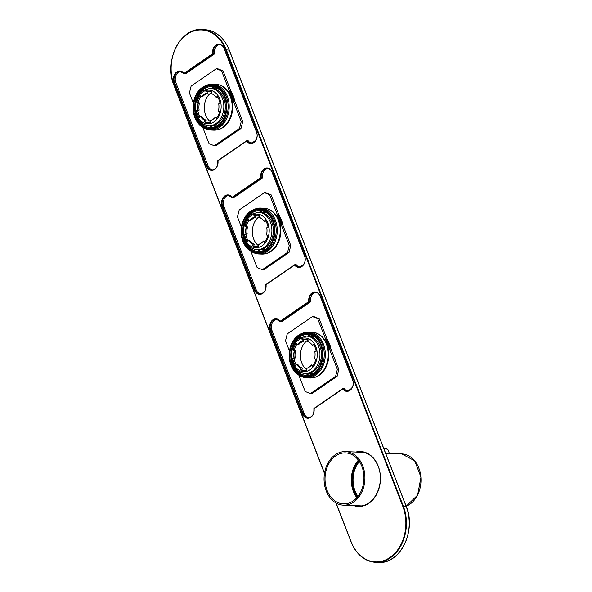 <?xml version="1.0" encoding="UTF-8"?>
<svg xmlns="http://www.w3.org/2000/svg" width="592" height="592" viewBox="0 0 592 592"><rect width="100%" height="100%" fill="white"/><g stroke="black" fill="none" stroke-linecap="round" stroke-linejoin="round"><path stroke-width="0.89" d="M220.32 128.96A22.577 17.212 92.3 0 1 218.396 129.537M220.172 85.292A22.577 17.212 92.3 0 1 222.052 86.018M219.41 124.231A21.43 16.339 92.3 0 1 209.087 128.449A21.43 16.339 92.3 0 1 193.628 106.382A21.43 16.339 92.3 0 1 210.811 85.625A21.43 16.339 92.3 0 1 225.648 100.618A21.43 16.339 92.3 0 1 219.41 124.231M200.155 89.229A22.193 16.924 -87.7 0 0 193.688 113.679A22.193 16.924 -87.7 0 0 209.057 129.211A22.193 16.924 -87.7 0 0 226.854 107.714A22.193 16.924 -87.7 0 0 210.841 84.863A22.193 16.924 -87.7 0 0 200.155 89.229M212.602 84.168L215.577 84.286A22.962 17.508 92.3 0 1 231.472 100.351A22.962 17.508 92.3 0 1 224.782 125.652A22.962 17.508 92.3 0 1 213.727 130.166L210.759 130.048A22.962 17.508 -87.7 0 0 229.171 107.811A22.962 17.508 -87.7 0 0 212.602 84.168A22.962 17.508 -87.7 0 0 205.883 85.625M204.173 128.057A22.962 17.508 -87.7 0 0 210.759 130.048M222.34 92.715A20.476 15.607 -87.7 0 0 211.803 86.624A20.476 15.607 -87.7 0 0 201.946 90.65A20.476 15.607 -87.7 0 0 199.637 93.344M198.572 119.858A20.476 15.607 -87.7 0 0 210.16 127.532A20.476 15.607 -87.7 0 0 221.156 122.307M209.605 128.457A21.43 16.339 92.3 0 1 194.657 106.419A21.43 16.339 92.3 0 1 211.329 85.655M211.203 88.319A20.476 15.607 92.3 0 1 214.659 87.083M213.039 127.302A20.476 15.607 92.3 0 1 209.701 125.793M214.289 125.689A18.818 14.341 -87.7 0 0 216.406 126.111M217.915 88.548A18.818 14.341 -87.7 0 0 215.769 88.793M209.057 129.211L210.293 129.263A22.193 16.924 -87.7 0 0 228.098 107.766A22.193 16.924 -87.7 0 0 212.077 84.908L210.841 84.863M208.784 125.756L210.249 125.815A18.752 14.297 -87.7 0 0 217.427 123.632A18.752 14.297 -87.7 0 0 225.004 102.83A18.752 14.297 -87.7 0 0 211.758 88.341L210.293 88.282L202.686 90.576C197.499 94.505 194.864 100.233 194.783 107.759C195.567 118.37 200.237 124.372 208.784 125.756A18.752 14.297 -87.7 0 0 215.962 123.573A18.752 14.297 -87.7 0 0 223.539 102.771A18.752 14.297 -87.7 0 0 210.293 88.282M219.662 111.562L218.418 111.059A13.964 10.649 -87.7 0 0 218.737 103.837L220.024 103.452A15.688 11.958 -87.7 0 0 217.234 96.281L216.258 97.458A13.964 10.649 -87.7 0 0 211.647 93.617L212.062 91.975A15.688 11.958 -87.7 0 0 208.932 91.294A15.688 11.958 -87.7 0 0 205.875 91.686L206.142 93.366A13.964 10.649 -87.7 0 0 201.213 96.755L200.34 95.49A15.688 11.958 -87.7 0 0 196.936 102.372L198.187 102.882A13.964 10.649 -87.7 0 0 197.869 110.105L196.581 110.489A15.688 11.958 -87.7 0 0 199.363 117.66L200.348 116.483A13.964 10.649 -87.7 0 0 204.958 120.317L204.543 121.967A15.688 11.958 -87.7 0 0 207.674 122.648A15.688 11.958 -87.7 0 0 210.73 122.255L210.463 120.576A13.964 10.649 -87.7 0 0 215.392 117.186L216.265 118.452A15.688 11.958 -87.7 0 0 219.662 111.562M218.737 103.837L218.722 103.874A13.838 10.552 -87.7 0 1 218.404 111.03L218.418 111.059M210.463 120.576L210.523 120.457A13.838 10.552 -87.7 0 0 215.407 117.098L216.901 117.63M206.142 120.243L205.069 120.198A13.838 10.552 -87.7 0 1 200.503 116.402L201.569 116.446A13.838 10.552 -87.7 0 0 206.142 120.243L205.779 122.019L204.543 121.967M205.779 122.019A15.688 11.958 -87.7 0 0 208.288 122.648M197.869 110.105L199.119 110.119L197.817 110.541L196.581 110.489M197.817 110.541A15.688 11.958 -87.7 0 0 200.044 116.846M196.936 102.372L198.172 102.423L199.423 102.927L198.357 102.919A13.838 10.552 -87.7 0 0 198.046 110.075M200.94 96.363A15.688 11.958 -87.7 0 0 198.172 102.423M201.361 96.851L202.434 96.888A13.838 10.552 -87.7 0 1 207.311 93.536L206.245 93.492A13.838 10.552 -87.7 0 0 201.361 96.851L201.213 96.755M205.875 91.686L207.111 91.738L207.311 93.536M209.546 91.338A15.688 11.958 -87.7 0 0 207.111 91.738M211.647 93.617L211.699 93.743A13.838 10.552 -87.7 0 1 216.265 97.547L216.258 97.458M217.797 97.147L216.265 97.547M199.43 102.964A13.838 10.552 -87.7 0 0 199.119 110.119M212.025 92.115A16.709 12.743 -87.7 0 0 204.321 106.708A16.709 12.743 -87.7 0 0 210.685 121.982M268.383 252.873A22.577 17.212 92.3 0 1 266.459 253.443M268.235 209.198A22.577 17.212 92.3 0 1 270.107 209.923M267.48 248.129A21.43 16.339 92.3 0 1 257.15 252.362A21.43 16.339 92.3 0 1 241.684 230.288A21.43 16.339 92.3 0 1 258.874 209.531A21.43 16.339 92.3 0 1 273.711 224.523A21.43 16.339 92.3 0 1 267.48 248.129M248.203 213.15A22.193 16.924 -87.7 0 0 241.751 237.607A22.193 16.924 -87.7 0 0 257.12 253.124A22.193 16.924 -87.7 0 0 274.917 231.627A22.193 16.924 -87.7 0 0 258.904 208.769A22.193 16.924 -87.7 0 0 248.203 213.15M260.665 208.073L263.632 208.192A22.962 17.508 92.3 0 1 279.535 224.25A22.962 17.508 92.3 0 1 272.86 249.543A22.962 17.508 92.3 0 1 261.79 254.079L258.822 253.961A22.962 17.508 -87.7 0 0 277.234 231.716A22.962 17.508 -87.7 0 0 260.665 208.073A22.962 17.508 -87.7 0 0 253.938 209.531M252.236 251.963A22.962 17.508 -87.7 0 0 258.822 253.961M270.403 216.62A20.476 15.607 -87.7 0 0 259.866 210.53A20.476 15.607 -87.7 0 0 249.994 214.57A20.476 15.607 -87.7 0 0 247.7 217.257M246.627 243.763A20.476 15.607 -87.7 0 0 258.223 251.445A20.476 15.607 -87.7 0 0 269.212 246.22M257.668 252.37A21.43 16.339 92.3 0 1 242.72 230.332A21.43 16.339 92.3 0 1 259.385 209.568M259.266 212.232A20.476 15.607 92.3 0 1 262.715 210.996M261.102 251.208A20.476 15.607 92.3 0 1 257.764 249.706M262.352 249.602A18.818 14.341 -87.7 0 0 264.469 250.016M265.978 212.454A18.818 14.341 -87.7 0 0 263.832 212.706M257.12 253.124L258.356 253.176A22.193 16.924 -87.7 0 0 276.153 231.679A22.193 16.924 -87.7 0 0 260.14 208.821L258.904 208.769M256.847 249.669L258.312 249.728A18.752 14.297 -87.7 0 0 265.505 247.537A18.752 14.297 -87.7 0 0 273.06 226.729A18.752 14.297 -87.7 0 0 259.814 212.254L258.356 212.195L250.727 214.496C245.517 218.463 242.89 224.235 242.846 231.812C243.682 242.35 248.351 248.3 256.847 249.669A18.752 14.297 -87.7 0 0 264.039 247.478A18.752 14.297 -87.7 0 0 271.595 226.669A18.752 14.297 -87.7 0 0 258.356 212.195M267.732 235.461L266.481 234.957A13.964 10.649 -87.7 0 0 266.792 227.735L268.08 227.343A15.688 11.958 -87.7 0 0 265.29 220.18L264.313 221.356A13.964 10.649 -87.7 0 0 259.696 217.523L260.11 215.88A15.688 11.958 -87.7 0 0 256.995 215.207A15.688 11.958 -87.7 0 0 253.924 215.599L254.19 217.279A13.964 10.649 -87.7 0 0 249.269 220.675L248.388 219.417A15.688 11.958 -87.7 0 0 244.992 226.299L246.242 226.803A13.964 10.649 -87.7 0 0 245.932 234.025L244.644 234.417A15.688 11.958 -87.7 0 0 247.434 241.58L248.418 240.404A13.964 10.649 -87.7 0 0 253.028 244.237L252.614 245.88A15.688 11.958 -87.7 0 0 255.729 246.561A15.688 11.958 -87.7 0 0 258.8 246.161L258.534 244.481A13.964 10.649 -87.7 0 0 263.462 241.085L264.335 242.35A15.688 11.958 -87.7 0 0 267.732 235.461M266.792 227.735L266.777 227.765A13.838 10.552 -87.7 0 1 266.474 234.92L266.481 234.957M258.534 244.481L258.6 244.363A13.838 10.552 -87.7 0 0 263.477 240.996L264.964 241.529M254.212 244.156L253.139 244.119A13.838 10.552 -87.7 0 1 248.566 240.322L249.639 240.367A13.838 10.552 -87.7 0 0 254.212 244.156L253.857 245.932L252.614 245.88M253.857 245.932A15.688 11.958 -87.7 0 0 256.351 246.561M245.932 234.025L247.167 234.077L244.644 234.417M245.88 234.462A15.688 11.958 -87.7 0 0 248.115 240.766M244.992 226.299L246.235 226.351L247.493 226.884L246.42 226.847A13.838 10.552 -87.7 0 0 246.109 234.003M248.995 220.283A15.688 11.958 -87.7 0 0 246.235 226.351M249.41 220.772L250.483 220.816A13.838 10.552 -87.7 0 1 255.367 217.449L254.294 217.405A13.838 10.552 -87.7 0 0 249.41 220.772L249.269 220.675M253.924 215.599L255.159 215.651L255.367 217.449M257.609 215.251A15.688 11.958 -87.7 0 0 255.159 215.651M259.696 217.523L259.747 217.649A13.838 10.552 -87.7 0 1 264.321 221.445L264.313 221.356M265.845 221.045L264.321 221.445M247.493 226.884A13.838 10.552 -87.7 0 0 247.182 234.047M260.066 216.036A16.709 12.743 -87.7 0 0 252.377 230.643A16.709 12.743 -87.7 0 0 258.763 245.902M316.446 376.786A22.577 17.212 92.3 0 1 314.522 377.356M316.298 333.111A22.577 17.212 92.3 0 1 318.17 333.836M315.536 372.05A21.43 16.339 92.3 0 1 305.213 376.268A21.43 16.339 92.3 0 1 289.747 354.201A21.43 16.339 92.3 0 1 306.937 333.444A21.43 16.339 92.3 0 1 321.774 348.436A21.43 16.339 92.3 0 1 315.536 372.05M296.274 337.048A22.193 16.924 -87.7 0 0 289.814 361.505A22.193 16.924 -87.7 0 0 305.183 377.037A22.193 16.924 -87.7 0 0 322.98 355.54A22.193 16.924 -87.7 0 0 306.967 332.682A22.193 16.924 -87.7 0 0 296.274 337.048M308.728 331.986L311.695 332.105A22.962 17.508 92.3 0 1 327.598 348.17A22.962 17.508 92.3 0 1 320.908 373.471A22.962 17.508 92.3 0 1 309.853 377.985L306.885 377.866A22.962 17.508 -87.7 0 0 325.297 355.629A22.962 17.508 -87.7 0 0 308.728 331.986A22.962 17.508 -87.7 0 0 302.001 333.444M300.299 375.876A22.962 17.508 -87.7 0 0 306.885 377.866M318.466 340.533A20.476 15.607 -87.7 0 0 307.929 334.443A20.476 15.607 -87.7 0 0 298.065 338.469A20.476 15.607 -87.7 0 0 295.756 341.17M294.69 367.676A20.476 15.607 -87.7 0 0 306.279 375.358A20.476 15.607 -87.7 0 0 317.275 370.133M305.731 376.283A21.43 16.339 92.3 0 1 290.783 354.245A21.43 16.339 92.3 0 1 307.448 333.474M307.329 336.145A20.476 15.607 92.3 0 1 310.778 334.909M309.165 375.121A20.476 15.607 92.3 0 1 305.82 373.611M310.415 373.508A18.818 14.341 -87.7 0 0 312.532 373.929M314.041 336.367A18.818 14.341 -87.7 0 0 311.895 336.611M305.183 377.037L306.419 377.082A22.193 16.924 -87.7 0 0 324.216 355.585A22.193 16.924 -87.7 0 0 308.203 332.734L306.967 332.682M304.91 373.574L306.375 373.633A18.752 14.297 -87.7 0 0 313.553 371.458A18.752 14.297 -87.7 0 0 321.123 350.649A18.752 14.297 -87.7 0 0 307.877 336.167L306.412 336.108L298.805 338.402C293.617 342.339 290.983 348.074 290.909 355.607C291.701 366.204 296.37 372.198 304.91 373.574A18.752 14.297 -87.7 0 0 312.088 371.399A18.752 14.297 -87.7 0 0 319.658 350.59A18.752 14.297 -87.7 0 0 306.412 336.108M315.788 359.381L314.537 358.878A13.964 10.649 -87.7 0 0 314.855 351.655L316.143 351.271A15.688 11.958 -87.7 0 0 313.36 344.1L312.376 345.277A13.964 10.649 -87.7 0 0 307.766 341.443L308.18 339.793A15.688 11.958 -87.7 0 0 305.058 339.112A15.688 11.958 -87.7 0 0 301.994 339.505L302.26 341.184A13.964 10.649 -87.7 0 0 297.332 344.574L296.459 343.316A15.688 11.958 -87.7 0 0 293.062 350.198L294.305 350.701A13.964 10.649 -87.7 0 0 293.987 357.923L292.707 358.308A15.688 11.958 -87.7 0 0 295.489 365.479L296.466 364.309A13.964 10.649 -87.7 0 0 301.076 368.143L300.669 369.785A15.688 11.958 -87.7 0 0 303.792 370.466A15.688 11.958 -87.7 0 0 306.856 370.074L306.589 368.394A13.964 10.649 -87.7 0 0 311.51 365.005L312.384 366.27A15.688 11.958 -87.7 0 0 315.788 359.381M314.53 358.848L314.537 358.878A13.838 10.552 -87.7 0 0 314.848 351.685L314.855 351.655M306.589 368.394L306.649 368.276A13.838 10.552 -87.7 0 0 311.533 364.916L313.02 365.449M302.268 368.069L301.195 368.024A13.838 10.552 -87.7 0 1 296.622 364.228L297.695 364.265A13.838 10.552 -87.7 0 0 302.268 368.069L301.905 369.837L300.669 369.785M301.905 369.837A15.688 11.958 -87.7 0 0 304.414 370.474M293.987 357.923L295.23 357.975L292.707 358.308M293.943 358.36A15.688 11.958 -87.7 0 0 296.17 364.665M293.062 350.198L294.298 350.249L295.556 350.782L294.483 350.745A13.838 10.552 -87.7 0 0 294.165 357.901M297.066 344.181A15.688 11.958 -87.7 0 0 294.298 350.249M297.48 344.67L298.553 344.714A13.838 10.552 -87.7 0 1 303.437 341.355L302.364 341.31A13.838 10.552 -87.7 0 0 297.48 344.67L297.332 344.574M301.994 339.505L303.23 339.556L303.437 341.355M305.672 339.157A15.688 11.958 -87.7 0 0 303.23 339.556M307.766 341.443L307.818 341.562A13.838 10.552 -87.7 0 1 312.391 345.365L312.376 345.277M313.915 344.966L312.391 345.365M295.556 350.782A13.838 10.552 -87.7 0 0 295.238 357.945M308.143 339.941A16.709 12.743 -87.7 0 0 300.44 354.534A16.709 12.743 -87.7 0 0 306.811 369.8M357.427 497.051A24.871 18.966 92.3 0 1 358.885 460.813M357.997 496.348A24.235 18.478 92.3 0 1 359.396 461.56M218.463 84.715A22.829 17.405 92.3 0 1 230.873 96.555A22.829 17.405 92.3 0 1 216.642 129.966M202.716 127.302L209.057 143.649L214.282 145.765L239.494 128.442L241.225 121.545L221.563 70.855L216.339 68.739L191.127 86.062L189.396 92.959L193.347 103.156M230.991 91.383L230.325 91.353L234.114 101.106L234.772 101.136A24.235 18.478 92.3 0 0 233.315 95.956A24.235 18.478 92.3 0 0 230.991 91.383L223.051 70.914L221.563 70.855M266.518 208.628A22.829 17.405 92.3 0 1 278.936 220.468A22.829 17.405 92.3 0 1 264.698 253.879M250.779 251.208L257.12 267.562L262.345 269.678L287.557 252.347L289.288 245.451L269.626 194.761L264.402 192.644L239.19 209.975L237.459 216.872L241.41 227.069M279.047 215.288L278.388 215.266L282.177 225.019L282.835 225.049A24.235 18.478 -87.7 0 0 281.378 219.869A24.235 18.478 -87.7 0 0 279.047 215.288L271.114 194.82L265.882 192.703L264.402 192.644M314.581 332.541A22.829 17.405 92.3 0 1 326.999 344.374A22.829 17.405 92.3 0 1 312.761 377.785M298.834 375.121L305.183 391.475L310.408 393.591L335.62 376.26L337.351 369.364L317.689 318.674L312.465 316.557L287.246 333.888L285.522 340.785L289.473 350.975M327.11 339.201L326.451 339.172L330.232 348.932L330.898 348.954A24.235 18.478 92.3 0 0 329.441 343.782A24.235 18.478 92.3 0 0 327.11 339.201L319.169 318.733L317.689 318.674M361.12 451.925A27.106 20.668 -87.7 0 0 358.241 452.125M356.088 505.657A27.106 20.668 -87.7 0 0 358.944 506.086M361.779 451.977A27.106 20.668 -87.7 0 0 359.559 452.177M357.405 505.709A27.106 20.668 -87.7 0 0 359.603 506.086M330.44 348.94A22.829 17.405 -87.7 0 0 329.145 344.463A22.829 17.405 -87.7 0 0 326.666 339.719M315.995 292.381A7.652 5.839 -87.7 0 0 310.608 301.794L281.585 321.737L280.349 321.685L280.171 321.204L280.349 321.685L309.372 301.742L308.795 301.528L280.171 321.204A8.036 6.127 92.3 0 0 272.194 320.361A8.036 6.127 92.3 0 0 270.226 330.602L302.564 413.963A8.036 6.127 92.3 0 0 309.971 417.76A8.036 6.127 92.3 0 0 314.071 408.613L342.701 388.944A8.036 6.127 92.3 0 0 350.679 389.788A8.036 6.127 92.3 0 0 352.64 379.546L320.309 296.185L352.573 379.598M276.871 319.273A7.652 5.839 -87.7 0 0 271.972 330.484L304.303 413.838A7.652 5.839 -87.7 0 0 308.595 417.834M352.64 379.546L352.625 379.731A7.652 5.839 92.3 0 1 347.104 390.964A7.652 5.839 92.3 0 1 343.012 388.478L344.255 388.53A7.652 5.839 -87.7 0 0 347.719 390.942M337.351 369.364L338.831 369.423L330.898 348.954M338.831 369.423L337.107 376.32L335.62 376.26M310.408 393.591L311.888 393.65L337.107 376.32M312.465 316.557L313.945 316.616L319.169 318.733M310.608 301.794L309.372 301.742A7.652 5.839 92.3 0 1 315.388 292.315A7.652 5.839 92.3 0 1 320.242 296.237M282.377 225.027A22.829 17.405 -87.7 0 0 281.082 220.55A22.829 17.405 -87.7 0 0 278.603 215.806M230.54 91.901A22.829 17.405 92.3 0 1 233.019 96.644A22.829 17.405 92.3 0 1 234.314 101.114M267.932 168.468A7.652 5.839 -87.7 0 0 262.545 177.881L233.522 197.824L232.286 197.78L232.108 197.291L232.286 197.78L261.309 177.829L260.732 177.622L232.108 197.291A8.036 6.127 92.3 0 0 224.131 196.448A8.036 6.127 92.3 0 0 222.163 206.689L254.501 290.05A8.036 6.127 92.3 0 0 261.908 293.854A8.036 6.127 92.3 0 0 266.015 284.708L294.638 265.031A8.036 6.127 92.3 0 0 302.616 265.875A8.036 6.127 92.3 0 0 304.577 255.633L272.246 172.272L304.51 255.685M228.808 195.36A7.652 5.839 -87.7 0 0 223.909 206.571L256.247 289.932A7.652 5.839 -87.7 0 0 260.532 293.921M304.577 255.633L304.562 255.818A7.652 5.839 92.3 0 1 299.041 267.051A7.652 5.839 92.3 0 1 294.957 264.565L296.192 264.617A7.652 5.839 -87.7 0 0 299.656 267.036M262.345 269.678L263.832 269.737L289.044 252.407L290.776 245.51L282.835 225.049M271.114 194.82L269.626 194.761M289.288 245.451L290.776 245.51M262.545 177.881L261.309 177.829A7.652 5.839 92.3 0 1 267.325 168.402A7.652 5.839 92.3 0 1 272.179 172.331M289.044 252.407L287.557 252.347M219.876 44.563A7.652 5.839 -87.7 0 0 214.489 53.968L185.459 73.919L184.223 73.867L184.045 73.386L184.223 73.867L213.246 53.924L212.669 53.709L184.045 73.386A8.036 6.127 92.3 0 0 176.068 72.542A8.036 6.127 92.3 0 0 174.107 82.784L206.438 166.137A8.036 6.127 92.3 0 0 213.845 169.941A8.036 6.127 92.3 0 0 217.952 160.795L246.575 141.118A8.036 6.127 92.3 0 0 254.553 141.962A8.036 6.127 92.3 0 0 256.514 131.72L224.183 48.366L256.454 131.772M180.745 71.447A7.652 5.839 -87.7 0 0 175.854 82.665L208.184 166.019A7.652 5.839 -87.7 0 0 212.469 170.015M256.514 131.72L256.506 131.912A7.652 5.839 92.3 0 1 250.978 143.146A7.652 5.839 92.3 0 1 246.894 140.659L248.129 140.704A7.652 5.839 -87.7 0 0 251.593 143.123M241.225 121.545L242.713 121.604L234.772 101.136M242.713 121.604L240.981 128.501L239.494 128.442M214.282 145.765L215.769 145.824L240.981 128.501M216.339 68.739L217.826 68.798L223.051 70.914M214.489 53.968L213.246 53.924A7.652 5.839 92.3 0 1 219.262 44.489A7.652 5.839 92.3 0 1 224.116 48.418M342.82 388.611L314.071 408.613M294.764 264.698L266.015 284.708M246.701 140.792L217.952 160.795M326.229 490.931A26.788 20.424 92.3 0 1 345.565 451.615A26.788 20.424 92.3 0 1 364.894 479.202A26.788 20.424 92.3 0 1 343.412 505.146A26.788 20.424 92.3 0 1 326.229 490.931M356.865 497.694A25.508 19.447 92.3 0 1 353.365 491.39A25.508 19.447 92.3 0 1 358.375 460.117M327.102 490.331A25.508 19.447 92.3 0 1 345.513 452.887A25.508 19.447 92.3 0 1 363.925 479.157A25.508 19.447 92.3 0 1 343.464 503.873A25.508 19.447 92.3 0 1 327.102 490.331M355.156 457.12L354.985 457.083A1.273 1.273 0 0 0 355.466 457.202A1.273 0.969 92.3 0 1 355.156 457.12M216.346 88.815A18.818 14.341 92.3 0 1 217.989 88.585L216.369 88.815M214.889 125.711L216.48 126.066A18.818 14.341 92.3 0 1 214.866 125.711M226.544 90.036A22.156 16.887 92.3 0 1 225.419 125.045A22.156 16.887 92.3 0 1 225.123 125.312M202.531 92.1A16.835 12.839 92.3 0 1 221.127 107.566A16.835 12.839 92.3 0 1 201.25 121.242A16.835 12.839 92.3 0 1 202.531 92.1M264.409 212.728A18.818 14.341 92.3 0 1 266.045 212.498M262.944 249.624L264.543 249.979A18.818 14.341 92.3 0 1 262.929 249.624M274.607 213.949A22.156 16.887 92.3 0 1 273.489 248.936A22.156 16.887 92.3 0 1 273.186 249.225M250.579 216.021A16.835 12.839 92.3 0 1 269.182 231.457A16.835 12.839 92.3 0 1 249.321 245.162A16.835 12.839 92.3 0 1 250.579 216.021M312.472 336.633A18.818 14.341 92.3 0 1 314.108 336.411L312.495 336.633M311.007 373.537L312.606 373.892A18.818 14.341 92.3 0 1 310.992 373.53M322.67 337.854A22.156 16.887 92.3 0 1 321.545 372.864A22.156 16.887 92.3 0 1 321.249 373.138M298.649 339.926A16.835 12.839 92.3 0 1 317.245 355.385A16.835 12.839 92.3 0 1 297.376 369.06A16.835 12.839 92.3 0 1 298.649 339.926M384.06 449.187A6.379 2.042 -21.2 0 1 386.324 448.958A6.379 2.042 -21.2 0 1 387.923 449.639L389.373 453.376M384.008 449.047A6.12 1.961 -21.2 0 1 386.058 448.847A6.12 1.961 -21.2 0 1 387.161 449.076M401.65 453.872A26.788 20.424 92.3 0 1 420.875 477.041A26.788 20.424 92.3 0 1 406.179 506.219L417.619 495.067L420.971 477.078L414.666 460.768L401.65 453.872L385.629 453.228M357.664 452.103A27.106 20.668 92.3 0 1 360.831 451.911A27.106 20.668 92.3 0 1 378.221 466.296A27.106 20.668 92.3 0 1 358.656 506.079A27.106 20.668 92.3 0 1 355.511 505.635M351.086 541.843L336.012 502.985M324.512 473.334L174.196 85.574A37.881 28.882 92.3 0 1 187.042 34.373A37.881 28.882 92.3 0 1 225.841 50.076L402.797 506.293A37.881 28.882 92.3 0 1 389.95 557.494A37.881 28.882 92.3 0 1 351.152 541.791L336.123 503.045M174.129 85.625A38.265 29.178 92.3 0 1 201.805 29.6L204.61 29.711A38.265 29.178 92.3 0 1 229.156 50.024L406.105 506.241L403.3 506.123A38.265 29.178 92.3 0 1 375.683 562.289A38.265 29.178 92.3 0 1 351.137 541.976L335.908 502.926M229.208 50.157L226.351 49.913L403.3 506.123L402.797 506.293M212.669 53.709A8.036 6.127 92.3 0 1 216.776 44.563A8.036 6.127 92.3 0 1 224.183 48.366M260.732 177.622A8.036 6.127 92.3 0 1 264.839 168.476A8.036 6.127 92.3 0 1 272.246 172.272M308.795 301.528A8.036 6.127 92.3 0 1 312.894 292.381A8.036 6.127 92.3 0 1 320.309 296.185M355.873 452.029A27.491 20.957 92.3 0 1 378.229 466.104A27.491 20.957 92.3 0 1 375.639 496.052A27.491 20.957 92.3 0 1 353.72 505.561M324.534 473.171L174.196 85.574M358.33 505.746L360.062 506.071A27.106 20.668 92.3 0 1 358.315 505.746M360.469 452.214A27.106 20.668 92.3 0 1 362.23 452.029L360.484 452.214M314.019 408.576A7.652 5.839 92.3 0 1 307.981 417.856A7.652 5.839 92.3 0 1 303.067 413.793L302.564 413.963M304.303 413.838L303.067 413.793L270.736 330.432A7.652 5.839 92.3 0 1 276.257 319.199A7.652 5.839 92.3 0 1 280.171 321.434M271.972 330.484L270.226 330.602M406.164 506.375L406.105 506.241A38.265 29.178 92.3 0 1 378.488 562.4L375.683 562.289C364.561 561.342 356.347 554.556 351.041 541.939L351.152 541.791M324.49 473.474L174.085 85.722C163.555 61.442 180.234 27.469 201.805 29.6A38.265 29.178 92.3 0 1 226.351 49.913L225.841 50.076M265.956 284.663A7.652 5.839 92.3 0 1 259.918 293.943A7.652 5.839 92.3 0 1 255.004 289.88L254.501 290.05M256.247 289.932L255.004 289.88L222.673 206.527A7.652 5.839 92.3 0 1 228.201 195.293A7.652 5.839 92.3 0 1 232.108 197.528M223.909 206.571L222.163 206.689M217.893 160.758A7.652 5.839 92.3 0 1 211.855 170.03A7.652 5.839 92.3 0 1 206.948 165.967L206.438 166.137M208.184 166.019L206.948 165.967L174.61 82.614A7.652 5.839 92.3 0 1 180.138 71.38A7.652 5.839 92.3 0 1 184.045 73.615M175.854 82.665L174.107 82.784M218.463 88.904L214.23 88.733M216.975 125.8L212.75 125.63M266.052 212.498L264.432 212.728M266.518 212.809L262.293 212.639M265.038 249.706L260.813 249.535M314.581 336.722L310.356 336.552M313.101 373.619L308.876 373.448M387.923 449.639L386.154 448.817L384.001 449.032M358.656 506.079C373.7 507.647 385.621 483.523 378.125 466.252C374.351 457.327 368.587 452.547 360.831 451.911M280.231 321.611L276.257 319.199M313.908 408.465C313.871 412.372 314.234 416.553 307.981 417.856M315.388 292.315C317.519 292.47 319.118 293.81 320.198 296.333L352.529 379.694C354.512 385.066 352.699 388.826 347.104 390.964M313.923 408.436L342.916 388.515M232.168 197.698L228.201 195.293M265.852 284.552C265.808 288.459 266.171 292.64 259.918 293.943M267.325 168.402C269.456 168.565 271.062 169.904 272.135 172.42L304.473 255.781C306.449 261.153 304.643 264.913 299.041 267.051M265.86 284.523L294.853 264.602M184.105 73.793L180.138 71.38M217.789 160.647C217.745 164.546 218.108 168.735 211.855 170.03M219.262 44.489C221.393 44.652 222.999 45.991 224.072 48.514L256.41 131.868C258.386 137.248 256.58 141 250.978 143.146M217.797 160.617L246.79 140.689M204.61 29.711C215.725 30.658 223.939 37.444 229.252 50.061L406.201 506.278C416.731 530.558 400.051 564.531 378.488 562.4M363.962 452.355L345.565 451.615M361.808 505.886L343.412 505.146"/></g></svg>
